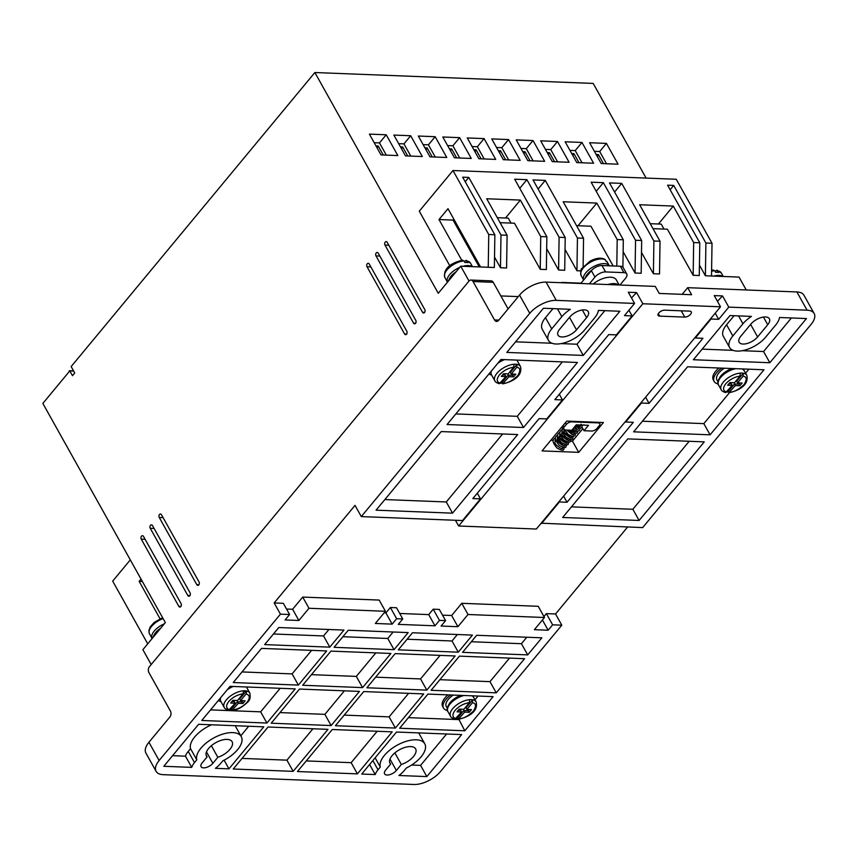 <?xml version="1.0" encoding="UTF-8"?>
<svg xmlns="http://www.w3.org/2000/svg" width="857" height="857" viewBox="0 0 857 857"><rect width="100%" height="100%" fill="white"/><g stroke="black" fill="none" stroke-linecap="round" stroke-linejoin="round"><path stroke-width="1.29" d="M456.16 271.69A13.637 6.631 150.8 0 0 451.168 276.05A13.637 6.631 150.8 0 0 449.089 279.575M160.784 628.095A13.637 6.631 150.8 0 0 155.792 632.455A13.637 6.631 150.8 0 0 153.714 635.98M591.962 270.051A13.637 6.631 150.8 0 0 587.42 274.111A13.637 6.631 150.8 0 0 585.181 278.171M720.673 376.094A13.637 6.631 -29.2 0 1 724.336 372.666A13.637 6.631 -29.2 0 1 730.657 369.131A13.637 6.631 -29.2 0 1 732.339 368.542L730.657 369.131M220.645 697.716A14.687 7.145 150.8 0 0 220.817 701.347L224.223 707.421A14.687 7.145 -29.2 0 1 226.334 699.848A14.687 7.145 -29.2 0 1 239.467 691.535A14.687 7.145 -29.2 0 1 249.848 693.099L246.452 687.025A14.687 7.145 150.8 0 0 246.43 686.982M450.032 702.654A13.637 6.631 -29.2 0 1 453.685 699.226A13.637 6.631 -29.2 0 1 460.016 695.691A13.637 6.631 -29.2 0 1 460.873 695.37L460.016 695.691M740.266 373.116A14.687 7.145 -29.2 0 0 723.308 382.147A14.687 7.145 -29.2 0 0 721.198 389.721C721.508 390.738 722.976 391.703 725.59 392.613L732.253 385.457L727.668 385.275L729.907 382.565L734.503 382.747L740.019 376.084L740.266 373.116A14.687 7.145 150.8 0 1 743.319 373.234L743.083 376.202L737.556 382.865L742.141 383.047L739.902 385.757L735.317 385.575L728.921 392.742C736.902 391.092 749.275 386.025 746.833 375.398L744.208 370.706A14.687 7.145 -29.2 0 0 742.033 368.917M513.932 364.257A14.687 7.145 -29.2 0 0 496.974 373.277A14.687 7.145 -29.2 0 0 494.864 380.862C495.175 381.879 496.642 382.843 499.256 383.743L505.919 376.598L501.334 376.416L503.584 373.706L508.169 373.888L513.697 367.225L513.932 364.257A14.687 7.145 150.8 0 1 516.996 364.375L516.75 367.342L511.233 374.006L515.818 374.188L513.568 376.898L508.983 376.716L502.588 383.882C510.579 382.233 522.952 377.166 520.499 366.539L517.103 360.454A14.687 7.145 150.8 0 0 516.878 360.101M224.223 707.421C224.534 708.439 226.002 709.403 228.615 710.314L235.236 703.211L230.651 703.029L232.9 700.319L237.485 700.501L243.045 693.784L243.484 691.288L246.548 691.406L246.109 693.902L240.538 700.619L245.134 700.801L242.885 703.511L238.3 703.329L231.947 710.442C236.95 710.239 242.242 707.411 247.823 701.958C249.944 700.201 250.619 697.244 249.848 693.099M469.615 699.676A14.687 7.145 -29.2 0 0 452.657 708.707A14.687 7.145 -29.2 0 0 450.546 716.281C450.857 717.298 452.325 718.262 454.938 719.173L461.602 712.017L457.017 711.835L459.266 709.125L463.851 709.307L469.379 702.644L469.615 699.676A14.687 7.145 150.8 0 1 472.678 699.794L472.432 702.761L466.915 709.425L471.5 709.607L469.25 712.317L464.665 712.135L458.27 719.302C466.262 717.663 478.635 712.585 476.181 701.958L473.557 697.266A14.687 7.145 -29.2 0 0 472.078 695.809M206.473 751.9L212.857 763.319A7.338 3.567 -29.2 0 1 206.291 767.465A7.338 3.567 -29.2 0 1 201.095 766.683A7.338 3.567 -29.2 0 1 202.145 762.891L207.137 756.881A14.687 7.145 -29.2 0 1 206.473 756.035A14.687 7.145 -29.2 0 1 208.594 748.461A14.687 7.145 -29.2 0 1 221.727 740.148A14.687 7.145 -29.2 0 1 232.108 741.712A14.687 7.145 -29.2 0 1 229.997 749.297A14.687 7.145 -29.2 0 1 217.839 757.299L211.358 745.697M207.137 756.881L206.109 755.038M389.989 759.088L396.363 770.497A7.338 3.567 -29.2 0 1 389.796 774.653A7.338 3.567 -29.2 0 1 384.6 773.871A7.338 3.567 -29.2 0 1 385.661 770.079L390.642 764.069A14.687 7.145 -29.2 0 1 389.989 763.223A14.687 7.145 -29.2 0 1 392.099 755.638A14.687 7.145 -29.2 0 1 405.232 747.336A14.687 7.145 -29.2 0 1 415.624 748.9A14.687 7.145 -29.2 0 1 413.513 756.485A14.687 7.145 -29.2 0 1 401.344 764.487L394.863 752.885M390.642 764.069L389.614 762.227M453.567 274.818A16.776 8.163 150.8 0 0 450.118 278.204A16.776 8.163 150.8 0 0 447.922 281.642M158.191 631.223A16.776 8.163 150.8 0 0 154.742 634.609A16.776 8.163 150.8 0 0 152.546 638.037M690.581 314.251A4.617 2.239 -29.2 0 1 684.754 317.101L659.665 316.126A4.617 2.239 -29.2 0 1 658.112 315.387A4.617 2.239 -29.2 0 1 659.783 312.034A4.617 2.239 -29.2 0 1 664.614 310.159L689.692 311.145A4.617 2.239 -29.2 0 1 691.245 311.873A4.617 2.239 -29.2 0 1 690.581 314.251M222.777 760.866A25.174 12.244 150.8 0 0 237.646 749.596A25.174 12.244 150.8 0 0 241.267 736.602A25.174 12.244 150.8 0 0 223.463 733.913A25.174 12.244 150.8 0 0 200.945 748.161A25.174 12.244 150.8 0 0 196.778 759.848L194.507 762.601A17.826 8.666 150.8 0 0 191.722 767.379L163.816 766.287L198.631 724.283L263.774 726.832L228.958 768.847L215.418 768.311A17.826 8.666 150.8 0 0 220.495 763.619L222.777 760.866M211.497 724.786A25.174 12.244 150.8 0 0 194.689 736.956A25.174 12.244 150.8 0 0 190.522 748.643L196.778 759.848M406.293 768.043A25.174 12.244 150.8 0 0 421.151 756.774A25.174 12.244 150.8 0 0 424.772 743.78A25.174 12.244 150.8 0 0 406.968 741.101A25.174 12.244 150.8 0 0 384.45 755.338A25.174 12.244 150.8 0 0 380.294 767.026L378.012 769.779A17.826 8.666 150.8 0 0 375.237 774.567L361.697 774.042L396.512 732.028L461.655 734.578L426.84 776.592L398.923 775.499A17.826 8.666 150.8 0 0 404.011 770.797L406.293 768.043M150.254 528.298A2.1 1.435 92.2 0 1 150.478 525.341A2.1 1.435 92.2 0 1 151.453 524.848A2.1 1.435 92.2 0 1 152.503 525.587L190.05 592.776A2.1 1.435 92.2 0 1 190.2 595.037A2.1 1.435 92.2 0 1 188.851 596.226A2.1 1.435 92.2 0 1 187.801 595.486L150.254 528.298L154.099 528.448M159.241 517.457A2.1 1.435 92.2 0 1 159.466 514.5A2.1 1.435 92.2 0 1 160.441 514.007A2.1 1.435 92.2 0 1 161.48 514.746L199.038 581.935A2.1 1.435 92.2 0 1 199.188 584.195A2.1 1.435 92.2 0 1 197.828 585.385A2.1 1.435 92.2 0 1 196.789 584.645L159.241 517.457L163.087 517.607M384.986 245.07A2.1 1.435 92.2 0 1 385.211 242.124A2.1 1.435 92.2 0 1 386.186 241.62A2.1 1.435 92.2 0 1 387.225 242.36L424.783 309.559A2.1 1.435 92.2 0 1 424.933 311.819A2.1 1.435 92.2 0 1 423.572 313.009A2.1 1.435 92.2 0 1 422.533 312.269L384.986 245.07L388.821 245.22M375.998 255.911A2.1 1.435 92.2 0 1 376.223 252.965A2.1 1.435 92.2 0 1 377.198 252.461A2.1 1.435 92.2 0 1 378.248 253.201L415.795 320.4A2.1 1.435 92.2 0 1 415.945 322.661A2.1 1.435 92.2 0 1 414.584 323.85A2.1 1.435 92.2 0 1 413.545 323.11L375.998 255.911L379.844 256.061M367.01 266.752A2.1 1.435 92.2 0 1 367.235 263.806A2.1 1.435 92.2 0 1 368.221 263.303A2.1 1.435 92.2 0 1 369.26 264.042L406.807 331.241A2.1 1.435 92.2 0 1 406.957 333.502A2.1 1.435 92.2 0 1 405.607 334.691A2.1 1.435 92.2 0 1 404.568 333.951L367.01 266.752L370.856 266.902M141.266 539.139A2.1 1.435 92.2 0 1 141.501 536.182A2.1 1.435 92.2 0 1 142.476 535.689A2.1 1.435 92.2 0 1 143.515 536.428L181.063 603.617A2.1 1.435 92.2 0 1 181.213 605.878A2.1 1.435 92.2 0 1 179.863 607.067A2.1 1.435 92.2 0 1 178.824 606.327L141.266 539.139L145.112 539.289M558.25 441.269L557.8 442.083M581.078 424.183L581.989 425.051M718.112 383.925A16.776 8.163 -29.2 0 1 714.181 381.472A16.776 8.163 -29.2 0 1 716.591 372.806A16.776 8.163 -29.2 0 1 721.733 368.124M714.181 381.472L713.281 379.865A16.776 8.163 -29.2 0 1 715.702 371.199A16.776 8.163 -29.2 0 1 718.905 368.017M491.607 375.034A16.776 8.163 -29.2 0 1 489.004 373.909M220.956 701.594A16.776 8.163 -29.2 0 1 218.353 700.48M447.472 710.496A16.776 8.163 -29.2 0 1 443.53 708.032A16.776 8.163 -29.2 0 1 445.94 699.366A16.776 8.163 -29.2 0 1 450.686 694.973M443.53 708.032L442.64 706.425A16.776 8.163 -29.2 0 1 445.051 697.769A16.776 8.163 -29.2 0 1 447.922 694.866M717.941 381.751L716.923 379.93A13.637 6.631 -29.2 0 1 718.884 372.891A13.637 6.631 -29.2 0 1 724.358 368.221M447.29 708.311L446.283 706.5A13.637 6.631 -29.2 0 1 448.243 699.451A13.637 6.631 -29.2 0 1 453.257 695.081M606.852 261.396L607.742 262.992A14.687 7.145 -29.2 0 0 607.667 262.853A14.687 7.145 -29.2 0 0 606.317 261.471L604.86 259.296C600.853 257.379 595.894 258.021 589.97 261.235L581.946 268.423C580.789 268.862 580.478 271.187 581.035 275.376L581.967 277.047A14.687 7.145 -29.2 0 0 582.042 277.186L583.638 280.035M726.779 392.056A14.687 7.145 150.8 0 0 727.764 392.013L734.417 383.979L739.002 384.15L739.902 385.757M491.286 371.156A14.687 7.145 150.8 0 0 491.468 374.788L494.864 380.862M500.456 383.197A14.687 7.145 150.8 0 0 501.431 383.154L508.094 375.12L512.679 375.291L513.568 376.898M229.805 709.757A14.687 7.145 150.8 0 0 230.779 709.714L237.4 701.722L241.985 701.904L242.885 703.511M456.138 718.616A14.687 7.145 150.8 0 0 457.113 718.573L463.766 710.539L468.361 710.721L469.25 712.317M493.246 282.328A4.199 2.871 -87.8 0 0 491.168 280.839L470.986 280.057A4.199 2.871 92.2 0 1 473.064 281.535L493.246 282.328L508.105 308.906M498.828 320.1L494.521 319.929A4.199 2.871 -87.8 0 0 496.599 321.407A4.199 2.871 -87.8 0 0 498.56 320.422L519.556 295.076A20.975 10.198 -29.2 0 1 546.08 282.124L655.273 286.399L659.204 293.437L691.62 294.712L687.689 287.673L796.881 291.948A20.975 10.198 -29.2 0 1 803.962 295.258L814.15 313.501A20.975 10.198 -29.2 0 1 811.129 324.332L642.664 527.601L541.174 523.188M682.161 294.337L687.689 287.673M699.441 265.113L705.397 275.772L739.045 277.09L746.233 289.966M652.991 228.648L667.41 229.215L693.163 275.29L699.28 275.536L699.783 242.777L667.592 185.187L673.709 185.423L705.9 243.024L712.017 243.259L711.514 276.008M641.486 252.419L653.409 273.737L659.526 273.972L660.019 241.224L639.633 204.748L673.281 206.066L693.667 242.542L699.783 242.777M623.135 251.701L635.058 273.019L641.175 273.254L641.668 240.506L609.488 182.916L621.721 183.387L653.902 240.988L660.019 241.224M576.536 225.659L590.955 226.227L613.162 265.959M565.031 249.419L576.943 270.737L580.8 270.898M546.68 248.701L558.593 270.019L564.709 270.266L565.213 237.518L533.022 179.916L545.256 180.399L577.447 237.989L583.563 238.235L583.124 266.773M500.07 222.67L514.489 223.227L540.242 269.302L546.359 269.548L546.862 236.8L514.671 179.199L526.905 179.681L559.096 237.271L565.213 237.518M494.521 257.089L500.477 267.748L506.594 267.984L507.098 235.236L486.712 198.76L520.36 200.077L505.491 218.021M543.949 616.537L546.37 613.612L555.55 613.976L561.806 625.171L440.509 771.525A20.975 10.198 -29.2 0 1 413.985 784.476L163.184 774.664A20.975 10.198 -29.2 0 1 156.113 771.343L145.915 753.11A20.975 10.198 -29.2 0 1 148.936 742.269L169.932 716.934A4.199 2.871 -87.8 0 0 170.393 711.021L148.936 672.627A4.199 2.871 92.2 0 1 149.397 666.714L469.025 281.042L460.723 266.195L494.36 267.513L494.864 234.764L462.673 177.163L468.79 177.41L500.981 235L507.098 235.236M518.292 296.608L500.852 295.933M151.186 664.561L142.883 649.692L165.347 622.589L42.85 403.422L69.803 370.899L42.85 403.422M494.521 319.929L473.064 281.535M750.614 324.417L757.609 336.93A11.537 5.613 -29.2 0 1 747.293 343.453A11.537 5.613 -29.2 0 1 739.13 342.222A11.537 5.613 -29.2 0 1 740.791 336.265L750.903 324.075A11.537 5.613 -29.2 0 1 761.22 317.551A11.537 5.613 -29.2 0 1 769.382 318.772A11.537 5.613 -29.2 0 1 767.722 324.728L763.437 317.069M757.609 336.93L767.722 324.728M569.509 317.326L576.504 329.838A11.537 5.613 -29.2 0 1 566.188 336.362A11.537 5.613 -29.2 0 1 558.025 335.141A11.537 5.613 -29.2 0 1 559.685 329.184L569.798 316.983A11.537 5.613 -29.2 0 1 580.114 310.459A11.537 5.613 -29.2 0 1 588.277 311.68A11.537 5.613 -29.2 0 1 586.617 317.636L582.332 309.977M576.504 329.838L586.617 317.636M796.881 291.948L807.069 310.18L728.771 307.117L722.515 295.922L714.256 295.59L720.512 306.795L642.836 303.753L636.569 292.558L628.31 292.226L634.576 303.432L556.279 300.368L546.08 282.124M519.556 295.076L529.755 313.319A20.975 10.198 -29.2 0 1 556.279 300.368M469.025 281.042A4.199 2.871 92.2 0 1 470.986 280.057M529.755 313.319L361.29 516.589L355.023 505.384L274.165 602.953L280.421 614.158L159.123 760.513L148.936 742.269M555.55 613.976L627.613 527.012M807.069 310.18A20.975 10.198 -29.2 0 1 814.15 313.501M631.513 297.957L636.569 292.558M634.576 303.432L624.464 315.622L632.112 315.922L616.387 334.894L608.738 334.594L554.833 399.641L562.481 399.94L559.3 394.252M717.459 301.321L722.515 295.922M728.771 307.117L718.669 319.318L711.021 319.018L695.295 337.99L702.944 338.29L649.038 403.336L645.6 397.187M718.669 319.318L715.231 313.169M646.103 178.085L593.194 83.418L314.873 72.524L438.259 293.298L460.723 266.195M705.397 275.772L705.9 243.024M670.142 189.74L673.709 185.423M693.163 275.29L693.667 242.542M658.412 224.009L673.281 206.066M653.409 273.737L653.902 240.988M614.576 192.011L621.721 183.387M635.058 273.019L635.551 240.271L641.668 240.506M596.226 191.293L603.371 182.67L635.551 240.271M603.371 182.67L591.137 182.198L623.318 239.789L622.9 267.202M616.794 266.099L617.201 239.553L623.318 239.789M578.047 225.723L596.815 203.077L617.201 239.553M596.815 203.077L563.178 201.759L583.563 238.235M576.943 270.737L577.447 237.989M538.11 189.022L545.256 180.399M558.593 270.019L559.096 237.271M519.76 188.304L526.905 179.681M540.242 269.302L540.746 236.553L546.862 236.8M540.746 236.553L520.36 200.077M500.477 267.748L500.981 235M465.222 181.716L468.79 177.41M488.244 267.266L488.747 234.518L494.864 234.764M73.648 371.049L69.803 370.899L72.491 375.698L74.73 372.988L71.152 366.582L314.873 72.524M619.965 285.017L625.535 278.3A8.388 4.081 -29.2 0 0 626.746 273.972A8.388 4.081 -29.2 0 0 623.907 272.644L605.556 271.926L601.989 265.52A8.388 4.081 150.8 0 0 591.373 270.705L594.951 277.1L589.38 283.817M580.778 283.485L591.373 270.705M560.799 282.703A12.169 8.324 92.2 0 1 562.717 282.456A12.169 8.324 92.2 0 1 564.602 282.853M156.113 771.343A20.975 10.198 -29.2 0 1 159.123 760.513M212.857 763.319L217.839 757.299M396.363 770.497L401.344 764.487M769.832 362.725L693.377 359.736L729.993 315.558L751.45 316.404A22.443 10.916 150.8 0 0 742.944 323.764L732.842 335.955A22.443 10.916 150.8 0 0 729.607 347.546A22.443 10.916 150.8 0 0 745.483 349.935A22.443 10.916 150.8 0 0 765.569 337.24L775.671 325.039A22.443 10.916 150.8 0 0 779.527 317.497L806.448 318.558L769.832 362.725L763.576 351.531L791.397 317.968M704.25 441.869L639.108 520.467L562.642 517.478L627.785 438.88L704.25 441.869M649.038 403.336L641.39 403.036L625.664 422.008L633.312 422.308L567.045 502.256L559.396 501.956L541.431 523.638M687.539 366.785L763.994 369.774L710.089 434.82L633.623 431.832L687.539 366.785M441.216 431.574L517.682 434.563L452.539 513.161L376.073 510.172L441.216 431.574M447.054 424.526L500.97 359.479L577.425 362.468L523.52 427.514L447.054 424.526M361.29 516.589L462.523 520.553L480.488 498.87L472.85 498.57L539.107 418.612L546.755 418.912L562.481 399.94M561.838 316.672L551.737 328.863A22.443 10.916 150.8 0 0 548.501 340.454A22.443 10.916 150.8 0 0 564.377 342.843A22.443 10.916 150.8 0 0 584.463 330.149L594.565 317.958A22.443 10.916 150.8 0 0 598.422 310.405L619.879 311.252L583.263 355.43L506.808 352.431L543.424 308.252L570.344 309.313A22.443 10.916 150.8 0 0 561.838 316.672L557.446 308.809M642.836 303.753L458.645 525.994L455.442 520.274M578.732 452.346L542.031 450.911L566.734 421.098L603.435 422.533L578.732 452.346L572.465 441.151L570.558 441.076L571.041 439.234M458.645 525.994L536.332 529.037L720.512 306.795M295.215 688.889L266.913 723.04L201.77 720.491L230.072 686.339L295.215 688.889M359.447 691.406L331.145 725.558L271.198 723.201L299.5 689.06L359.447 691.406M423.679 693.913L395.377 728.064L335.43 725.718L363.732 691.567L423.679 693.913M332.28 729.511L392.227 731.857L357.412 773.871L297.465 771.525L332.28 729.511M328.006 729.35L293.18 771.354L233.243 769.008L268.059 727.004L328.006 729.35M455.121 655.969L426.818 690.121L366.871 687.775L395.173 653.623L455.121 655.969M412.474 632.755L472.421 635.101L458.27 652.177L398.323 649.831L412.474 632.755M561.806 625.171L552.626 624.817L548.137 630.238L534.372 629.691L544.484 617.501L468.018 614.501L457.906 626.703L441.087 626.038L445.586 620.618L439.47 620.382L434.97 625.803L398.269 624.367L402.758 618.947L396.641 618.711L392.152 624.132L375.334 623.467L385.436 611.277L308.981 608.277L298.868 620.479L285.102 619.932L289.602 614.512L280.421 614.158M278.814 627.528L343.957 630.077L329.806 647.153L264.663 644.603L278.814 627.528M348.242 630.249L408.189 632.595L394.038 649.67L334.091 647.314L348.242 630.249M476.696 635.273L541.849 637.822L527.698 654.898L462.555 652.348L476.696 635.273M459.406 656.141L524.548 658.69L496.246 692.842L431.103 690.292L459.406 656.141M330.952 651.116L390.899 653.462L362.597 687.614L302.65 685.257L330.952 651.116M261.524 648.395L326.667 650.945L298.365 685.097L233.222 682.547L261.524 648.395M427.954 694.084L493.107 696.634L464.805 730.785L399.651 728.236L427.954 694.084M289.602 614.512L283.335 603.317L274.165 602.953M286.538 609.038L292.612 609.273L302.714 597.083L379.18 600.071L385.436 611.277M384.129 612.862L385.896 612.926L390.385 607.506L396.502 607.752L402.758 618.947M399.705 613.473L428.714 614.608L433.203 609.188L439.32 609.423L445.586 620.618M442.523 615.144L451.65 615.508L461.762 603.307L538.217 606.295L544.484 617.501M552.626 624.817L546.37 613.612M632.112 315.922L628.931 310.234M488.747 234.518L452.978 170.532L419.287 211.186L449.818 265.809M393.866 135.074L405.49 155.878L422.308 156.531L410.685 135.738L393.866 135.074M442.801 136.991L454.424 157.784L471.243 158.449L459.62 137.645L442.801 136.991M491.736 138.909L503.359 159.702L520.178 160.366L508.555 139.562L491.736 138.909M540.671 140.827L552.294 161.619L569.112 162.284L557.489 141.48L540.671 140.827M589.605 142.733L601.228 163.537L618.058 164.19L606.435 143.398L589.605 142.733M565.138 141.78L576.761 162.573L593.59 163.237L581.967 142.444L565.138 141.78M516.203 139.862L527.826 160.666L544.645 161.32L533.022 140.527L516.203 139.862M467.269 137.945L478.892 158.749L495.71 159.402L484.087 138.609L467.269 137.945M418.334 136.038L429.957 156.831L446.776 157.484L435.152 136.691L418.334 136.038M369.399 134.121L381.022 154.913L397.841 155.578L386.218 134.774L369.399 134.121M712.017 243.259L676.248 179.263L452.978 170.532M664.025 229.087L661.25 224.116L650.217 223.688M511.04 223.099L508.265 218.128L497.296 217.699M480.552 266.966L447.986 208.701L439.009 219.542L461.784 260.303M453.835 219.167L453.074 220.088L479.245 266.913M439.009 219.542L453.074 220.088M626.746 273.972L623.168 267.566A8.388 4.081 150.8 0 0 620.339 266.238L601.989 265.52M594.951 277.1A8.388 4.081 -29.2 0 1 605.556 271.926M619.161 284.985L616.312 279.875A16.776 8.163 150.8 0 0 593.151 283.967M130.296 559.878L112.685 581.132L147.725 643.843M160.013 618.722L139.134 581.357L141.019 579.075M142.369 581.485L139.134 581.357M702.172 349.131L733.078 350.342M742.258 350.695L763.576 351.531M734.074 315.719L726.575 324.76A22.443 10.916 150.8 0 0 723.351 336.351L729.607 347.546M639.108 520.467L632.852 509.272L571.437 506.862M632.852 509.272L689.199 441.28M563.617 496.117L567.045 502.256M710.089 434.82L703.833 423.626L729.468 392.688M745.611 373.213L748.943 369.185M642.418 421.216L703.833 423.626M452.539 513.161L446.283 501.966L502.63 433.974M384.868 499.556L446.283 501.966M523.52 427.514L517.264 416.32L455.849 413.92M517.264 416.32L562.374 361.879M480.488 498.87L477.317 493.182M552.969 308.627L545.481 317.668A22.443 10.916 150.8 0 0 542.245 329.259L548.501 340.454M583.263 355.43L577.007 344.225L561.153 343.603M551.972 343.25L515.603 341.825M577.007 344.225L604.828 310.663M565.106 440.862L564.409 440.83M559.589 440.648L557.586 440.562M555.764 440.498L554.95 440.466M553.268 440.391L550.815 440.305M582.846 428.629L572.465 441.151M210.565 709.875L260.657 711.835L266.913 723.04M260.657 711.835L280.164 688.3M279.993 712.596L324.889 714.352L331.145 725.558M324.889 714.352L344.396 690.817M344.225 715.113L389.11 716.87L395.377 728.064M389.11 716.87L408.628 693.324M357.412 773.871L351.156 762.676L377.176 731.267M306.26 760.92L351.156 762.676M242.028 758.402L286.924 760.159L293.18 771.354M286.924 760.159L312.944 728.761M375.666 677.169L420.562 678.926L426.818 690.121M420.562 678.926L440.07 655.38M458.27 652.177L452.014 640.982L457.37 634.512M407.118 639.226L452.014 640.982M292.612 609.273L298.868 620.479M302.714 597.083L308.981 608.277M385.896 612.926L392.152 624.132M390.385 607.506L396.641 618.711M428.714 614.608L434.97 625.803M439.47 620.382L433.203 609.188M457.906 626.703L451.65 615.508M468.018 614.501L461.762 603.307M548.137 630.238L542.417 619.997M329.806 647.153L323.55 635.948L328.906 629.488M273.458 633.987L323.55 635.948M394.038 649.67L387.782 638.465L393.138 632.005M342.886 636.708L387.782 638.465M527.698 654.898L521.442 643.703L526.798 637.233M471.339 641.743L521.442 643.703M496.246 692.842L489.99 681.647L509.497 658.101M439.898 679.687L489.99 681.647M362.597 687.614L356.33 676.409L375.848 652.873M311.434 674.652L356.33 676.409M298.365 685.097L292.108 673.891L311.616 650.356M242.006 671.931L292.108 673.891M194.507 762.601L188.24 751.396A17.826 8.666 150.8 0 0 185.466 756.185L191.722 767.379M224.116 760.18L228.958 768.847M240.817 735.788L248.723 726.243M172.6 755.681L185.466 756.185M369.603 764.498L375.237 774.567M375.141 757.813L380.294 767.026M411.617 765.044L420.583 765.387L426.84 776.592M420.583 765.387L446.604 733.988M464.805 730.785L458.827 719.248M474.96 699.773L478.056 696.045M408.446 717.63L458.538 719.591M398.666 143.655L403.947 143.869L410.685 135.738M403.947 143.869L410.771 156.081M447.6 145.572L452.882 145.776L459.62 137.645M452.882 145.776L459.706 157.999M496.535 147.49L501.816 147.693L508.555 139.562M501.816 147.693L508.651 159.916M545.47 149.407L550.751 149.611L557.489 141.48M550.751 149.611L557.586 161.823M594.404 151.325L599.696 151.528L606.435 143.398M599.696 151.528L606.52 163.741M569.937 150.361L575.218 150.575L581.967 142.444M575.218 150.575L582.053 162.787M521.002 148.443L526.284 148.657L533.022 140.527M526.284 148.657L533.118 160.87M472.068 146.536L477.349 146.74L484.087 138.609M477.349 146.74L484.184 158.952M423.133 144.619L428.414 144.822L435.152 136.691M428.414 144.822L435.238 157.035M374.198 142.701L379.48 142.905L386.218 134.774M379.48 142.905L386.303 155.117M73.552 370.877L69.321 370.706M607.817 284.545A16.776 8.163 -29.2 0 1 618.733 284.974M584.013 424.847L581.796 425.458M188.24 751.396L190.522 748.643M743.758 368.981A16.776 8.163 -29.2 0 1 743.512 369.742M517.424 360.122A16.776 8.163 -29.2 0 1 517.242 360.711M565.384 422.737L566.338 424.44L564.088 427.15A4.199 2.035 -29.2 0 0 563.488 429.314A4.199 2.035 -29.2 0 0 564.902 429.978L571.78 430.246L576.279 424.826L588.513 425.308L584.013 430.728L582.021 427.161M584.013 430.728L591.662 431.028A4.199 2.035 -29.2 0 0 596.965 428.436L599.214 425.725A4.199 2.035 -29.2 0 0 599.814 423.562L599.15 422.362M598.079 422.319L598.4 422.897L571.64 421.848L571.319 421.28M400.444 146.858L402.672 146.943L401.601 148.914M449.389 148.775L451.618 148.861L450.536 150.821M498.324 150.693L500.552 150.778L499.47 152.739M547.259 152.6L549.487 152.696L548.405 154.656M596.193 154.517L598.422 154.603L597.34 156.574M571.726 153.564L573.954 153.649L572.872 155.61M522.791 151.646L525.02 151.732L523.938 153.703M473.857 149.729L476.085 149.814L475.003 151.785M426.068 149.868L427.15 147.907L432.185 156.917M377.134 147.95L378.205 145.99L383.25 154.999M598.4 422.897A4.199 2.035 -29.2 0 1 599.814 423.562M566.338 424.44A4.199 2.035 -29.2 0 1 571.64 421.848M715.134 271.412L716.923 270.137L718.712 272.451A14.687 7.145 -29.2 0 0 715.649 272.333L714.759 270.737L712.724 270.501M464.333 261.589L466.133 260.314L467.911 262.638A14.687 7.145 -29.2 0 0 464.858 262.51L463.958 260.914L461.934 260.689M504.559 359.619A14.687 7.145 150.8 0 0 497.778 363.325M233.211 686.457A14.687 7.145 150.8 0 0 227.137 689.885M743.083 376.202C746.79 376.652 747.122 379.426 744.08 384.525C738.755 389.528 733.999 392.099 729.789 392.238L727.764 392.013M516.75 367.342C520.467 367.792 520.799 370.567 517.757 375.655C512.432 380.658 507.665 383.24 503.466 383.379L501.431 383.154M246.109 693.902C249.955 695.134 250.287 697.909 247.105 702.226C243.163 706.5 238.396 709.071 232.815 709.939L230.779 709.714M472.432 702.761C476.138 703.222 476.481 705.986 473.439 711.085C468.115 716.088 463.348 718.659 459.148 718.798L457.113 718.573M735.317 385.575L734.417 383.979M739.002 384.15L739.998 382.961M746.833 375.398A14.687 7.145 -29.2 0 0 743.319 373.234L736.666 381.269L737.556 382.865M728.921 383.765L731.364 383.861L732.253 385.457M508.983 376.716L508.094 375.12M512.679 375.291L513.664 374.102M520.499 366.539A14.687 7.145 -29.2 0 0 516.996 364.375L510.333 372.409L511.233 374.006M502.588 374.905L505.03 374.991L505.919 376.598M238.3 703.329L237.4 701.722M241.985 701.904L242.981 700.715M246.023 691.331L239.649 699.012L240.538 700.619M231.904 701.508L234.347 701.604L235.236 703.211M464.665 712.135L463.766 710.539M468.361 710.721L469.347 709.521M476.181 701.958A14.687 7.145 -29.2 0 0 472.678 699.794L466.015 707.828L466.915 709.425M458.27 710.324L460.712 710.421L461.602 712.017M722.772 276.447A14.687 7.145 150.8 0 0 713.742 276.093M471.971 266.634A14.687 7.145 150.8 0 0 462.941 266.281M459.695 267.427A14.687 7.145 150.8 0 0 449.625 274.636A14.687 7.145 150.8 0 0 447.483 282.167L444.89 277.529A14.687 7.145 150.8 0 1 447 269.944A14.687 7.145 150.8 0 1 463.958 260.914M164.319 623.821A14.687 7.145 150.8 0 0 154.249 631.041A14.687 7.145 150.8 0 0 152.107 638.561L149.182 633.194L148.893 630.538L150.296 626.799L154.153 622.461L162.584 617.661M607.667 262.853L609.327 265.809A14.687 7.145 150.8 0 0 598.861 264.427A14.687 7.145 150.8 0 0 585.877 272.697A14.687 7.145 150.8 0 0 583.649 280.035M721.198 389.721L718.573 385.029A14.687 7.145 -29.2 0 1 720.683 377.444A14.687 7.145 -29.2 0 1 735.777 368.671M450.546 716.281L447.922 711.589A14.687 7.145 -29.2 0 1 450.032 704.015A14.687 7.145 -29.2 0 1 463.948 695.498M726.736 392.12C722.89 390.888 722.547 388.114 725.729 383.797C729.671 379.522 734.438 376.951 740.019 376.084M500.402 383.261C496.557 382.018 496.224 379.255 499.406 374.938C503.338 370.663 508.105 368.092 513.697 367.225M229.762 709.821C225.916 708.589 225.573 705.814 228.755 701.508C232.697 697.223 237.464 694.652 243.045 693.784M456.085 718.68C452.239 717.448 451.907 714.674 455.088 710.367C459.02 706.082 463.787 703.511 469.379 702.644M684.754 317.101L681.229 310.812M163.098 618.583A14.687 7.145 150.8 0 0 151.625 626.349A14.687 7.145 150.8 0 0 149.514 633.923M605.417 259.875A14.687 7.145 150.8 0 0 583.253 267.995A14.687 7.145 150.8 0 0 581.067 275.44M189.943 595.572L187.801 595.486M198.931 584.731L196.789 584.645M424.665 312.355L422.533 312.269M415.688 323.196L413.545 323.11M406.7 334.037L404.568 333.951M180.956 606.413L178.824 606.327M620.339 266.238L623.907 272.644M732.842 335.955L726.575 324.76M742.944 323.764L738.552 315.89M551.737 328.863L545.481 317.668M659.665 316.126L658.305 313.683M378.012 769.779L372.859 760.566M402.672 146.943L407.718 155.963M451.618 148.861L456.652 157.881M500.552 150.778L505.587 159.788M549.487 152.696L554.522 161.705M598.422 154.603L603.457 163.623M573.954 153.649L578.989 162.669M525.02 151.732L530.055 160.752M476.085 149.814L481.12 158.834M424.922 147.811L427.15 147.907M375.977 145.904L378.205 145.99M564.088 427.15L563.135 425.447M716.923 270.137L721.326 273.019A14.687 7.145 150.8 0 0 717.812 270.855M714.759 270.737A14.687 7.145 150.8 0 0 711.589 271.283M466.133 260.314L470.525 263.195A14.687 7.145 150.8 0 0 467.022 261.031M229.419 687.132A13.637 6.631 -29.2 0 1 230.844 686.371M724.336 372.666L720.598 376.169C717.673 380.69 716.998 383.647 718.573 385.029M742.591 368.938L744.208 370.706M453.685 699.226L449.946 702.729C447.022 707.261 446.347 710.207 447.922 711.589M472.357 695.82L473.557 697.266M235.182 725.718L241.267 736.602M418.687 732.896L424.772 743.78M576.065 425.083L579.139 426.679L580.468 426.486L580.35 424.986M573.815 427.793L576.89 429.389L578.229 429.196L578.282 428.189M571.255 430.225L574.651 432.099L575.979 431.907L576.033 430.9M566.723 430.053L572.401 434.81L573.729 434.617L573.794 433.61M564.281 429.068L563.938 431.296C563.081 433.974 572.605 439.598 571.49 437.327L571.544 436.32M562.46 431.403L561.689 434.006C560.832 436.684 570.355 442.308 569.241 440.037L569.294 439.03M560.221 434.113L559.45 436.716C558.593 439.395 568.116 445.019 566.991 442.748L567.055 441.741M560.96 436.642L557.543 437.199L557.2 439.427C556.343 442.105 565.866 447.729 564.752 445.458L564.806 444.451M555.722 439.534L554.95 442.137C554.093 444.815 563.617 450.439 562.503 448.168L562.556 447.161M558.593 441.044L563.863 445.886M564.302 447.365L563.799 449.239C563.713 450.868 561.474 450.482 557.082 448.082C549.915 439.748 554.683 439.041 553.997 438.838L555.497 437.788M575.004 426.368L580.639 428.275L581.764 427.557L582.267 425.683M572.755 429.078L577.04 431.092L578.4 430.985L579.514 430.268L580.018 428.393M579.493 426.722L578.207 424.901M568.834 430.128L574.79 433.803L577.275 432.978L577.779 431.103M577.243 429.432L574.843 426.55M564.859 429.978L568.309 434.531L572.551 436.513L575.026 435.688L575.529 433.813M574.993 432.142L572.605 429.261M562.985 427.997C563.67 428.2 558.903 428.907 566.059 437.241C570.462 439.641 572.701 440.027 572.776 438.398L573.279 436.524M572.755 434.853L570.773 432.335L567.28 430.075M562.235 429.657L560.735 430.707C561.421 430.91 556.654 431.617 563.82 439.952C568.212 442.351 570.451 442.737 570.537 441.109M570.505 437.563L568.534 435.045L564.367 432.528M562.417 432.099L561.828 432.067M559.985 432.367L558.496 433.417C559.171 433.621 554.415 434.328 561.571 442.662C565.963 445.062 568.202 445.447 568.287 443.819L568.791 441.944M568.255 440.273L566.284 437.756L562.117 435.238M560.167 434.81L559.589 434.778M557.746 435.077L556.247 436.127C556.932 436.331 552.165 437.038 559.321 445.372C563.724 447.772 565.963 448.157 566.038 446.529L566.541 444.654M566.016 442.983L564.035 440.466L559.878 437.948M557.918 437.52L557.339 437.488M581.046 283.174L562.717 282.456M565.459 431.221L563.885 431.028M563.21 433.931L561.646 433.738M558.721 439.352L557.146 439.159M563.488 429.314L562.053 426.754M721.326 273.019L723.254 276.468M470.525 263.195L472.453 266.656M711.599 270.298L713.592 269.998M462.801 260.185C454.81 261.824 442.437 266.902 444.89 277.529"/></g></svg>
